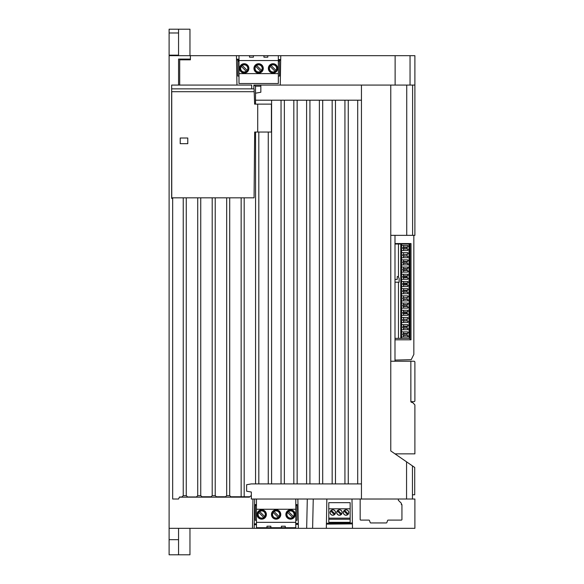 <?xml version="1.0" encoding="UTF-8"?>
<svg xmlns="http://www.w3.org/2000/svg" width="584" height="584" viewBox="0 0 584 584"><rect width="100%" height="100%" fill="white"/><g stroke="black" fill="none" stroke-linecap="round" stroke-linejoin="round"><path stroke-width="0.88" d="M394.996 453.856L414.896 453.856L414.896 405.216A0.942 0.942 0 0 0 414.618 404.551L412.742 402.668A0.942 0.942 0 0 0 412.151 402.398L411.705 402.354A0.942 0.942 0 0 1 410.88 401.675L410.844 361.233L413.946 361.233A0.942 0.942 0 0 1 414.896 362.182L414.896 400.726A0.942 0.942 0 0 1 413.946 401.675L410.88 401.675A0.942 0.942 0 0 1 410.844 401.412A0.942 0.942 0 0 0 411.705 402.354L412.151 402.398A0.942 0.942 0 0 1 412.742 402.668L414.618 404.551A0.942 0.942 0 0 1 414.896 405.216L414.896 453.856L394.996 453.856L414.72 467.463L414.72 494.787L412.45 494.787L412.45 499.028L414.896 499.028L414.896 528.33L169.105 528.33L169.105 554.8L178.558 554.8L178.558 528.33M169.105 32.981L178.558 32.981L178.558 29.2L169.105 29.2L169.105 55.67L414.896 55.67L414.896 235.352L413.837 235.352L413.837 354.422L411.216 359.671L394.988 360.094L394.988 361.233L410.844 361.233L390.769 361.233M178.558 32.981L178.558 55.67M178.558 29.2L189.968 29.2L189.968 55.67M169.105 55.166L178.558 55.166M189.968 528.33L189.968 554.8L178.558 554.8M169.105 528.33L169.105 55.67M394.988 235.352L394.988 361.24L394.988 360.094L394.988 361.233L394.988 360.094L394.988 361.233L394.988 360.094L394.988 361.233L394.988 360.094L411.216 359.671L413.837 354.422M361.35 483.902L251.332 483.902L246.609 484.735L246.609 491.202L251.332 492.035L251.332 499.028L414.896 499.021L414.896 528.33M412.45 465.901L412.45 499.028L412.45 494.787L414.72 494.787L414.72 467.463L390.769 450.943L390.769 85.074M249.529 55.67L249.529 57.181L253.398 57.181L253.398 55.67M263.932 55.67L263.932 57.181L267.8 57.181L267.8 55.67M278.334 76.088L279.51 76.088L279.51 60.364L278.334 60.364M238.995 60.364L237.841 60.364L237.841 76.088L238.995 76.088M328.785 502.656L328.785 522.315L350.144 522.315L350.144 502.656L328.785 502.656M331.34 510.306L334.997 513.964M350.144 519.249L328.785 519.249M328.785 518.154L350.144 518.154M334.34 514.643L330.646 510.956M328.785 508.803L350.144 508.803M278.334 55.67L278.334 83.519L238.995 83.519L238.995 55.67M238.995 73.635L278.334 73.635M238.995 60.553L278.334 60.553M247.214 70.416L242.243 65.445M241.309 66.379L246.28 71.35M414.896 453.856L414.896 405.216M414.122 404.055L412.742 402.668M412.151 402.398L411.705 402.354M409.034 244.017L409.034 338.37M410.844 361.233L410.844 401.412M313.25 499.028L312.615 528.33M307.301 499.028L306.666 528.33M319.382 483.902L319.382 100.192M281.043 483.902L281.043 100.192M293.825 483.902L293.825 100.192M244.185 496.765L244.185 197.83M344.932 483.902L344.932 100.192M322.697 483.902L322.697 100.192M212.204 495.699L212.204 197.83M215.226 495.699L215.226 197.83M171.66 88.863L254.091 88.863L254.624 104.127L271.407 104.127L271.407 132.05L254.661 132.05L254.077 197.83L171.754 197.83L171.74 91.695L254.193 91.695M172.674 198.363L172.674 499.021L178.558 499.021L179.485 497.013L181.88 497.013L183.194 495.699L186.362 495.699L187.632 496.962L196.406 496.962L197.669 495.699L200.845 495.699L201.911 496.758L211.087 496.758L212.145 495.699L215.328 495.699L216.387 496.758L225.563 496.758L226.628 495.699L229.804 495.699L230.862 496.765L249.813 496.765M186.267 495.699L186.267 197.83M258.814 132.218L258.814 483.902M357.707 483.902L357.707 100.192M335.479 483.902L335.479 100.192M226.68 495.699L226.68 197.83M309.921 483.902L309.921 100.192M297.147 483.902L297.147 100.192M229.709 495.699L229.709 197.83M348.254 483.902L348.254 100.192M241.156 496.765L241.156 197.83M284.364 483.902L284.364 100.192M268.268 483.902L268.268 132.05M406.559 499.028L406.559 461.834M306.6 483.902L306.6 100.192M197.721 495.699L197.721 197.83M271.589 483.902L271.589 100.192M332.157 483.902L332.157 100.192M200.743 495.699L200.743 197.83M183.245 495.699L183.245 197.83M257.719 132.05L257.719 104.127M180.222 138.007L180.222 143.679L187.778 143.679L187.778 138.007L180.222 138.007M256.456 499.028L256.456 527.724L295.789 527.724L295.789 499.028M285.262 527.724L285.262 526.213L281.386 526.213L281.386 527.724M270.859 527.724L270.859 526.213L266.983 526.213L266.983 527.724M263.734 517.446L258.763 512.475M256.456 522.337L295.789 522.337M259.705 511.54L264.669 516.504M256.456 509.255L295.789 509.255M407.749 256.128L407.749 257.719L403.581 257.719L403.581 256.128L407.749 256.128L402.777 255.719L402.777 254.653L407.749 254.237L402.777 254.653M403.581 264.917L403.581 263.333L407.749 263.333L402.777 262.917L402.777 261.851L403.581 261.442L403.581 259.851M406.946 262.917L406.946 261.851L402.777 261.851M403.581 272.122L403.581 270.531L407.749 270.531L402.777 270.115L402.777 269.056L403.581 268.64L403.581 267.056M406.946 270.115L406.946 269.056L402.777 269.056M403.581 322.529L403.581 320.944L407.749 320.944L402.777 320.528L402.777 319.463L407.749 319.054L402.777 319.463M403.581 279.32L403.581 277.736L407.749 277.736L406.946 277.32L406.946 276.254L402.777 276.254L403.581 275.845L403.581 274.254M406.946 277.32L402.777 277.32L402.777 276.254M403.581 286.525L403.581 284.934L407.749 284.934L406.946 284.525L406.946 283.459L402.777 283.459L403.581 283.043L403.581 281.459M406.946 284.525L402.777 284.525L402.777 283.459M403.581 293.723L403.581 292.139L407.749 292.139L402.777 291.723L402.777 290.657L403.581 290.248L403.581 288.657M406.946 291.723L406.946 290.657L402.777 290.657M403.581 300.928L403.581 299.337L407.749 299.337L402.777 298.928L402.777 297.862L407.749 297.446L402.777 297.862M403.581 308.126L403.581 306.542L407.749 306.542L402.777 306.125L402.777 305.067L403.581 304.651L403.581 303.059M406.946 306.125L406.946 305.067L402.777 305.067M403.581 315.331L403.581 313.739L407.749 313.739L406.946 313.331L406.946 312.265L402.777 312.265L403.581 311.849L403.581 310.265M406.946 313.331L402.777 313.331L402.777 312.265M403.581 336.932L403.581 335.347L407.749 335.347L402.777 334.931L402.777 333.865L403.581 333.457L403.581 331.873M403.581 329.734L403.581 328.142L407.749 328.142L402.777 327.733L402.777 326.668L403.581 326.252L403.581 324.668M406.946 327.733L406.946 326.668L402.777 326.668M406.946 334.931L406.946 333.865L402.777 333.873M403.581 250.514L403.581 248.93L407.749 248.93L402.777 248.514L402.777 247.448L403.581 247.039L403.581 245.448M406.946 248.514L406.946 247.448L402.777 247.448M403.581 256.128L402.777 255.712M403.581 257.719L401.573 257.719M407.749 254.237L407.749 252.653L401.573 252.653M403.581 263.333L402.777 262.917M407.749 263.333L407.749 264.917L401.573 264.917M406.946 261.851L407.749 261.442L407.749 259.851L401.573 259.851M403.581 270.531L402.777 270.115M407.749 270.531L407.749 272.115L401.573 272.122M406.946 269.056L407.749 268.64L407.749 267.056L401.573 267.056M403.581 277.736L402.777 277.32M407.749 277.736L407.749 279.32L401.573 279.32M406.946 276.254L407.749 275.845L407.749 274.254L401.573 274.254M403.581 284.934L402.777 284.525M406.946 283.459L407.749 283.043L407.749 281.459L401.573 281.459M407.749 284.934L407.749 286.525L401.573 286.525M407.749 292.139L407.749 293.723L401.573 293.723M403.581 292.139L402.777 291.723M406.946 290.657L407.749 290.248L407.749 288.657L401.573 288.657M403.581 299.337L402.777 298.92M407.749 299.337L407.749 300.928L401.573 300.928M407.749 297.446L407.749 295.862L401.573 295.862M403.581 306.542L402.777 306.125M407.749 306.542L407.749 308.126L401.573 308.126M403.581 313.739L402.777 313.331M406.946 312.265L407.749 311.849L407.749 310.265L401.573 310.265M407.749 313.739L407.749 315.331L401.573 315.331M403.581 320.944L402.777 320.528M407.749 320.944L407.749 322.529L401.573 322.529M403.581 328.142L402.777 327.733M403.581 335.347L402.777 334.931M407.749 328.142L407.749 329.734L401.573 329.734M406.946 326.668L407.749 326.252L407.749 324.668L401.573 324.668M407.749 335.347L407.749 336.932L401.573 336.932M407.749 248.93L407.749 250.514L401.573 250.514M403.581 248.93L402.777 248.514M406.946 255.719L406.946 254.653M407.749 257.07L409.034 257.07M407.749 253.288L409.034 253.288M407.749 264.275L409.034 264.275M407.749 260.493L409.034 260.493M407.749 271.472L409.034 271.472M407.749 267.698L409.034 267.698M407.749 278.678L409.034 278.678M407.749 274.896L409.034 274.896M407.749 285.875L409.034 285.875M407.749 282.101L409.034 282.101M407.749 293.08L408.939 293.08M407.749 289.299L409.034 289.299M406.946 298.928L406.946 297.862M407.749 300.286L409.034 300.286M407.749 296.504L409.034 296.504M406.946 305.067L407.749 304.651L407.749 303.059L401.573 303.059M407.749 307.483L409.034 307.483M407.749 303.702L409.034 303.702M407.749 314.681L409.034 314.681M407.749 310.907L409.034 310.907M406.946 320.528L406.946 319.463M407.749 321.886L409.034 321.886M407.749 318.105L409.034 318.105M407.749 329.091L409.034 329.091M407.749 325.31L408.939 325.31M406.946 333.865L407.749 333.457L407.749 331.873L401.573 331.873M407.749 336.289L409.034 336.289M407.749 332.508L409.034 332.508M406.946 247.448L407.749 247.039L407.749 245.448L401.573 245.448M407.749 249.872L409.034 249.872M407.749 246.09L409.034 246.09M394.988 338.37L409.581 338.37L409.581 244.017L394.988 244.017M398.463 277.05L398.463 244.01M398.463 338.37L398.463 282.203M400.777 338.37L400.777 244.017M401.573 338.37L401.573 244.01M403.581 247.039L407.749 247.039M403.581 333.457L407.749 333.457M403.581 326.252L407.749 326.252M401.573 317.462L407.749 317.462L407.749 319.054M403.581 319.054L403.581 317.462M403.581 311.849L407.749 311.849M403.581 304.651L407.749 304.651M403.581 297.446L403.581 295.862M403.581 290.248L407.749 290.248M403.581 283.043L407.749 283.043M403.581 275.845L407.749 275.845M403.581 268.64L407.749 268.64M403.581 261.442L407.749 261.442M403.581 254.237L403.581 252.653M295.789 504.561L296.964 504.561L296.964 520.286L295.789 520.286M256.456 520.286L255.303 520.286L255.303 504.561L256.456 504.561M295.789 505.503L296.964 505.503M255.303 505.503L256.456 505.503M278.334 61.305L279.51 61.305M237.841 61.305L238.995 61.305M255.558 483.902L255.558 132.05M179.697 497.159L249.419 497.159L250.609 495.969L251.332 495.969M171.725 98.024L171.725 198.268L172.703 198.363L171.66 198.363L171.66 85.074L251.689 85.074L251.689 88.863M179.697 85.074L179.697 59.831L190.399 59.831L189.902 59.086L178.558 59.079L178.558 85.074M260.836 85.074L260.836 92.257L255.515 93.199M252.974 499.021L252.471 528.33M394.988 279.488L397.259 279.364L397.259 276.531L398.2 276.531L399.142 278.415L399.142 282.203L394.988 282.203M238.995 59.948L236.527 59.926M280.685 60.313L278.334 60.291M326.332 528.33L326.843 499.203M394.988 339.8L411.012 339.8L411.012 243.557L394.988 243.557M297.869 499.211L298.38 528.33M280.254 85.074L280.765 55.67M351.991 499.211L352.495 528.33M280.7 59.583L278.334 59.561M238.995 59.218L236.52 59.196M361.452 100.192L255.515 100.192M236.454 55.67L236.965 85.074M352.422 523.892L326.405 524.118M254.164 528.33L254.675 499.028M361.452 85.074L361.452 499.028M409.99 243.55L409.99 339.793M256.456 523.848L254.244 523.87M298.3 523.483L295.789 523.505M352.407 523.016L326.427 523.242M256.456 524.724L254.23 524.746M298.307 524.366L295.789 524.388M190.399 59.831L190.399 56.049M414.896 85.074L253.85 85.074L255.515 86.176L260.836 86.176M253.85 85.074L253.85 88.863M255.515 86.176L255.515 104.127M172.798 197.83L172.798 198.268M360.16 499.028L360.16 519.541A0.569 0.569 0 0 0 360.729 520.103L368.92 520.103A0.569 0.569 0 0 1 369.453 520.475L370.212 522.571A0.569 0.569 0 0 0 370.745 522.943L386.316 522.943A0.569 0.569 0 0 0 386.849 522.571L387.608 520.475A0.569 0.569 0 0 1 388.141 520.103L401.369 520.103A0.569 0.569 0 0 0 401.938 519.541L401.938 504.613L401.354 504.613L401.354 503.277L398.346 500.262L398.346 499.028M412.611 235.352L412.611 85.074M410.048 55.787L410.048 85.074M414.896 235.352L390.769 235.352M395.127 85.074L395.127 55.779M406.741 85.074L406.741 235.352M244.214 64.824A3.577 3.577 0 0 1 247.309 70.189A3.577 3.577 0 0 1 241.119 70.189A3.577 3.577 0 0 1 244.214 64.824M244.214 64.62A3.781 3.781 0 0 1 247.492 70.292A3.781 3.781 0 0 1 240.944 70.292A3.781 3.781 0 0 1 244.214 64.62M244.214 63.729A4.665 4.665 0 0 1 248.258 70.73A4.665 4.665 0 0 1 240.17 70.73A4.665 4.665 0 0 1 244.214 63.729M261.617 70.416L256.646 65.445M255.712 66.379L260.683 71.35M258.617 64.824A3.577 3.577 0 0 1 261.712 70.189A3.577 3.577 0 0 1 255.522 70.189A3.577 3.577 0 0 1 258.617 64.824M258.617 64.62A3.781 3.781 0 0 1 261.895 70.292A3.781 3.781 0 0 1 255.339 70.292A3.781 3.781 0 0 1 258.617 64.62M258.617 63.729A4.665 4.665 0 0 1 262.661 70.73A4.665 4.665 0 0 1 254.573 70.73A4.665 4.665 0 0 1 258.617 63.729M276.02 70.416L271.049 65.445M270.115 66.379L275.086 71.35M273.02 64.824A3.577 3.577 0 0 1 276.115 70.189A3.577 3.577 0 0 1 269.925 70.189A3.577 3.577 0 0 1 273.02 64.824M273.02 64.62A3.781 3.781 0 0 1 276.298 70.292A3.781 3.781 0 0 1 269.75 70.292A3.781 3.781 0 0 1 273.02 64.62M273.02 63.729A4.665 4.665 0 0 1 277.064 70.73A4.665 4.665 0 0 1 268.976 70.73A4.665 4.665 0 0 1 273.02 63.729M261.72 510.92A3.57 3.57 0 0 1 264.815 516.278A3.57 3.57 0 0 1 258.624 516.278A3.57 3.57 0 0 1 261.72 510.92M261.72 510.708A3.781 3.781 0 0 1 264.997 516.38A3.781 3.781 0 0 1 258.449 516.38A3.781 3.781 0 0 1 261.72 510.708M261.72 509.825A4.672 4.672 0 0 1 265.764 516.825A4.672 4.672 0 0 1 257.675 516.825A4.672 4.672 0 0 1 261.72 509.825M278.137 517.446L273.166 512.482M274.1 511.54L279.072 516.511M276.123 510.92A3.57 3.57 0 0 1 279.218 516.278A3.57 3.57 0 0 1 273.027 516.278A3.57 3.57 0 0 1 276.123 510.92M276.123 510.715A3.781 3.781 0 0 1 279.393 516.387A3.781 3.781 0 0 1 272.845 516.387A3.781 3.781 0 0 1 276.123 510.715M276.123 509.825A4.672 4.672 0 0 1 280.159 516.833A4.672 4.672 0 0 1 272.078 516.833A4.672 4.672 0 0 1 276.123 509.825M292.54 517.446L287.569 512.482M288.511 511.54L293.475 516.511M290.525 510.92A3.57 3.57 0 0 1 293.621 516.278A3.57 3.57 0 0 1 287.43 516.278A3.57 3.57 0 0 1 290.525 510.92M290.525 510.715A3.781 3.781 0 0 1 293.803 516.387A3.781 3.781 0 0 1 287.255 516.387A3.781 3.781 0 0 1 290.525 510.715M290.525 509.825A4.672 4.672 0 0 1 294.57 516.833A4.672 4.672 0 0 1 286.481 516.833A4.672 4.672 0 0 1 290.525 509.825M332.8 509.847A2.643 2.643 0 0 1 335.092 513.818A2.643 2.643 0 0 1 330.507 513.818A2.643 2.643 0 0 1 332.8 509.847M332.8 509.752A2.745 2.745 0 0 1 335.179 513.869A2.745 2.745 0 0 1 330.427 513.869A2.745 2.745 0 0 1 332.8 509.752M337.975 510.328L341.633 513.986M340.976 514.665L337.282 510.978M339.435 509.869A2.643 2.643 0 0 1 341.728 513.84A2.643 2.643 0 0 1 337.143 513.84A2.643 2.643 0 0 1 339.435 509.869M339.435 509.774A2.745 2.745 0 0 1 341.815 513.884A2.745 2.745 0 0 1 337.063 513.884A2.745 2.745 0 0 1 339.435 509.774M344.589 510.328L348.247 513.986M347.589 514.665L343.896 510.978M346.049 509.869A2.643 2.643 0 0 1 348.341 513.84A2.643 2.643 0 0 1 343.757 513.84A2.643 2.643 0 0 1 346.049 509.869M346.057 509.774A2.745 2.745 0 0 1 348.429 513.884A2.745 2.745 0 0 1 343.677 513.884A2.745 2.745 0 0 1 346.057 509.774M169.105 539.674L178.558 539.674"/></g></svg>
